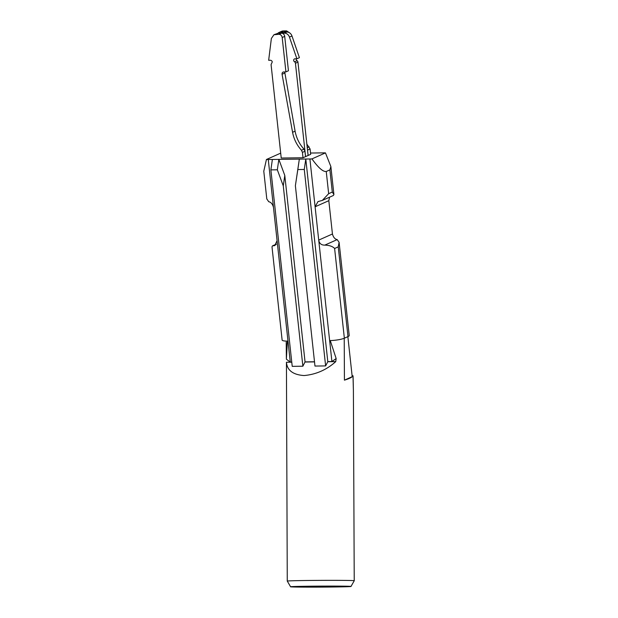 <?xml version="1.0" encoding="UTF-8"?>
<svg xmlns="http://www.w3.org/2000/svg" width="618" height="618" viewBox="0 0 618 618"><rect width="100%" height="100%" fill="white"/><g stroke="black" fill="none" stroke-linecap="round" stroke-linejoin="round"><path stroke-width="0.93" d="M308.096 155.466L310.669 154.338L310.089 148.969L306.86 144.102M277.907 33.248A5.492 4.743 66 0 1 279.112 32.43L281.63 31.302A5.492 4.743 66 0 1 283.283 30.946L286.597 30.9L289.44 32.754M279.112 32.43A5.492 4.743 66 0 1 280.765 32.066L284.411 32.043M307.447 149.486L308.15 155.466M284.697 71.904L295.095 131.171C296.385 138.015 299.351 144.002 303.979 149.131L304.944 151.263L302.426 152.383L303.005 157.76L308.096 155.489L297.953 62.101A1.645 1.421 66 0 0 297.08 60.718A1.645 1.421 66 0 1 296.223 58.81M303.005 157.76L281.221 158.038L271.078 64.651L271.65 63.252C272.615 61.831 272.26 60.827 270.599 60.247L268.66 60.278L271.372 38.447L273.967 34.716L278.934 34.314C280.719 34.484 281.8 35.55 282.187 37.505L285.925 71.889L283.083 72.067M273.967 34.716L278.139 33.233L281.453 33.194A3.291 2.851 -114 0 1 284.705 36.377L288.444 70.769L285.925 71.889M302.426 152.383L301.46 150.259C296.825 145.122 293.867 139.135 292.577 132.291L282.063 74.26C281.955 72.87 282.511 72.09 283.747 71.92M304.944 151.263L305.531 156.632M280.68 33.202A3.291 2.851 66 0 1 281.02 33.179L283.538 32.051A3.291 2.851 66 0 0 282.55 32.267L280.448 33.21M284.334 33.133L286.852 32.012A5.492 4.743 66 0 1 291.974 35.975L299.413 57.675L296.895 58.795L289.456 37.103A5.492 4.743 66 0 0 284.334 33.133L281.02 33.179M286.852 32.012L283.538 32.051M296.895 58.795L294.956 58.826A1.645 1.421 66 0 0 294.554 61.839A1.645 1.421 66 0 1 295.435 63.229L297.953 62.101M305.578 156.609L295.435 63.229M324.821 245.114C321.375 245.199 319.344 243.531 318.718 240.108L332.438 233.99C333.334 237.289 334.917 239.158 337.181 239.606L339.097 242.287L338.239 246.86L334.616 248.482C332.654 246.389 329.394 245.269 324.821 245.114L337.181 239.606M334.616 248.482L344.357 338.208A10.977 1.924 173.8 0 1 330.267 340.572L336.153 358.548L331.912 361.545L327.795 361.6L305.794 159.027L268.274 159.514A10.977 1.924 173.8 0 1 266.435 159.49L279.946 153.473A10.977 1.924 173.8 0 1 280.719 153.434M291.766 362.194L286.435 362.264C287.146 370.352 293.017 374.786 304.056 375.551C316.045 374.485 326.605 369.842 335.744 361.63L327.787 361.731L325.624 365.918L304.28 169.463L305.794 159.027L309.904 158.981A10.977 1.924 173.8 0 0 311.943 158.911C315.914 164.349 321.955 172.02 326.25 171.495L328.66 193.681L322.333 200.41L317.984 201.599L315.103 206.798L331.912 361.545M329.564 197.188L328.815 200.68L332.438 233.99M344.357 338.208L347.988 336.594A10.977 1.924 -6.2 0 0 349.224 335.528L339.112 242.449M336.153 358.548L335.744 361.63M305.045 361.893L302.866 366.211L292.221 366.35L270.877 169.888L277.335 169.811L278.842 159.374L284.79 175.442L305.045 361.893L314.508 361.769M291.75 362.063L290.275 362.078L286.381 359.205L286.211 342.086M311.943 158.911L325.454 152.885A10.977 1.924 173.8 0 0 323.623 152.862L310.53 153.032M325.624 365.918L314.971 366.057L295.381 185.717L299.336 159.112L297.822 169.541L304.28 169.463M302.866 366.211L283.276 185.871L284.79 175.442M270.877 169.888L272.384 159.459M266.791 198.88L268.714 201.723C270.985 202.163 272.569 204.04 273.465 207.331L290.275 362.078M272.005 246.891L272.499 245.856L274.755 245.601L277.088 240.641M286.381 359.205L287.401 341.121A10.977 1.924 173.8 0 1 282.125 340.054L271.997 246.814M326.25 171.495L329.881 169.873L332.291 192.059L333.905 194.516L333.403 195.473L322.333 200.41M329.881 169.873L330.869 166.543L325.454 152.885M295.381 185.717L297.822 169.541M263.786 171.201L266.435 159.49M277.335 169.811L283.276 185.871M344.226 338.27L344.427 380.155C348.266 378.981 350.893 377.83 352.306 376.686L353.009 375.96L353.396 390.321L354.23 580.765A33.488 0.533 179.7 0 0 354.23 580.765A33.488 0.533 179.7 0 0 304.96 580.518A33.488 0.533 179.7 0 0 287.262 581.067L286.435 362.264M347.857 336.648L352.206 376.686L344.419 380.155M314.523 361.901L305.037 362.024M335.002 586.976A30.189 0.479 179.7 0 0 350.962 586.49A30.189 0.479 179.7 0 0 306.536 586.258A30.189 0.479 179.7 0 0 290.584 586.76A30.189 0.479 179.7 0 0 335.002 586.976M352.059 375.365L353.009 375.96M332.677 586.922A25.253 0.402 179.7 0 0 346.026 586.505A25.253 0.402 179.7 0 0 308.869 586.32A25.253 0.402 179.7 0 0 295.52 586.729A25.253 0.402 179.7 0 0 332.677 586.922M280.765 32.066L283.283 30.946M286.597 30.9L284.071 32.028M307.254 147.671L309.124 146.837M307.563 150.089L310.089 148.969M284.705 36.377L282.187 37.505M281.453 33.194L278.934 34.314M284.589 73.14L282.063 74.26M303.979 149.131L301.46 150.259M295.095 131.171L292.577 132.291M278.139 33.233L275.62 34.361M289.456 37.103L291.974 35.975M294.554 61.839L297.08 60.718M328.815 200.68L315.103 206.798L309.904 158.981M347.988 336.594L338.239 246.86M268.274 159.514L273.465 207.331M332.291 192.059L328.66 193.681M273.504 245.779L275.922 244.697M333.898 194.431L330.885 166.752M263.77 171.07L266.806 199.042M276.339 244.141L272.499 245.848M350.962 586.49L354.23 580.773M353.063 375.837L353.388 389.966M290.584 586.76L287.262 581.067"/></g></svg>
